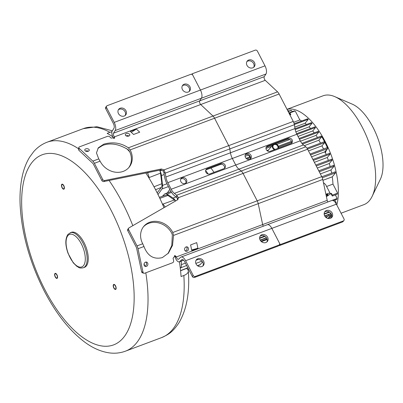 <?xml version="1.0" encoding="UTF-8"?>
<svg xmlns="http://www.w3.org/2000/svg" width="403" height="403" viewBox="0 0 403 403"><rect width="100%" height="100%" fill="white"/><g stroke="black" fill="none" stroke-linecap="round" stroke-linejoin="round"><path stroke-width="0.6" d="M163.986 207.681A111.581 51.005 -110.6 0 0 162.344 203.847A111.581 51.005 -110.6 0 0 156.062 190.679A111.581 51.005 -110.6 0 0 149.14 178.272L149.05 177.592L160.495 173.179L161.88 183.728A6.428 2.937 69.4 0 1 161.331 187.43L157.17 192.851M111.893 131.836A10.025 7.889 118.4 0 0 109.943 132.315L107.163 133.358A111.581 51.005 -110.6 0 1 112.261 136.446L112.518 136.118M78.706 148.853A111.581 51.005 -110.6 0 0 47.07 142.219C41.821 144.234 37.318 147.433 33.56 151.81L29.686 157.089C26.371 162.49 23.928 168.731 22.361 175.809C20.392 184.675 19.656 194.528 20.15 205.364C21.782 233.891 29.792 262.403 44.194 290.885C55.941 313.529 69.442 330.596 84.706 342.097C92.65 348.001 100.77 351.587 109.067 352.852C114.739 353.653 120.195 353.093 125.434 351.174L161.603 337.608A111.581 51.005 -110.6 0 0 183.844 275.491L181.063 276.534A111.581 51.005 -110.6 0 0 180.302 268.267A111.581 51.005 -110.6 0 0 179.431 261.789M162.344 203.847L162.757 204.145L174.343 200.014L167.935 195.46A6.428 2.937 -110.6 0 0 166.031 194.992L159.366 197.344M165.119 207.026A6.66 3.043 -110.6 0 0 162.757 204.145M180.302 268.267L180.68 267.849A6.66 3.043 -110.6 0 0 181.431 264.63L181.224 261.119M183.844 275.491A10.025 4.891 -3.9 0 0 188.327 271.012A10.025 4.891 -3.9 0 0 186.675 268.559L186.498 268.433M180.574 270.791L187.692 267.96A6.428 2.937 -110.6 0 0 187.884 267.869M175.456 201.067A6.418 2.932 -110.6 0 0 174.343 200.014M149.14 178.272A111.581 51.005 -110.6 0 0 145.856 173.003M129.711 151.825A111.581 51.005 -110.6 0 0 126.678 148.621M112.84 136.839A111.581 51.005 -110.6 0 0 112.261 136.446M147.397 172.691L147.553 172.983A6.66 3.043 69.4 0 1 149.05 177.592M83.361 267.763L84.474 267.345A18.709 8.554 -110.6 0 0 86.272 266.035A18.709 8.554 -110.6 0 0 85.018 244.636A18.709 8.554 -110.6 0 0 71.336 232.309L68.001 234.339C65.105 238.707 65.125 245.049 68.052 253.356L73.235 262.791L76.792 266.287C78.998 267.295 78.771 268.549 83.361 267.763A18.709 8.554 -110.6 0 0 85.159 266.454A18.709 8.554 -110.6 0 0 83.905 245.054A18.709 8.554 -110.6 0 0 70.223 232.727M55.352 276.76A2.272 1.038 -110.6 0 0 56.894 278.005A2.272 1.038 -110.6 0 0 56.838 274.992A2.272 1.038 -110.6 0 0 55.297 273.748A2.272 1.038 -110.6 0 0 55.352 276.76M62.43 184.529A2.272 1.038 -110.6 0 0 62.143 184.549A2.272 1.038 -110.6 0 0 61.866 186.75A2.272 1.038 -110.6 0 0 63.447 188.826A2.272 1.038 -110.6 0 0 63.734 188.806A2.272 1.038 -110.6 0 0 64.012 186.604A2.272 1.038 -110.6 0 0 62.43 184.529M115.933 288.195A2.272 1.038 -110.6 0 0 115.283 285.787A2.272 1.038 -110.6 0 0 113.888 284.805A2.272 1.038 -110.6 0 0 113.434 285.672A2.272 1.038 -110.6 0 0 114.084 288.074A2.272 1.038 -110.6 0 0 115.48 289.062A2.272 1.038 -110.6 0 0 115.933 288.195M159.709 170.187A6.418 2.932 69.4 0 1 160.495 173.179M210.9 168.021A53.453 24.432 69.4 0 1 214.023 172.353A53.453 24.432 -110.6 0 0 210.9 168.021M205.636 170.494A53.453 24.432 69.4 0 1 208.185 174.036M56.969 274.831A2.675 1.224 69.4 0 1 57.035 278.377A2.675 1.224 69.4 0 1 55.221 276.916A2.675 1.224 69.4 0 1 55.156 273.375A2.675 1.224 69.4 0 1 56.969 274.831M63.538 189.203A2.675 1.224 69.4 0 1 61.679 186.765A2.675 1.224 69.4 0 1 62.002 184.176A2.675 1.224 69.4 0 1 62.339 184.151A2.675 1.224 69.4 0 1 64.198 186.589A2.675 1.224 69.4 0 1 63.876 189.178A2.675 1.224 69.4 0 1 63.538 189.203M113.213 285.45A2.675 1.224 69.4 0 1 113.747 284.432A2.675 1.224 69.4 0 1 115.389 285.586A2.675 1.224 69.4 0 1 116.155 288.417A2.675 1.224 69.4 0 1 115.621 289.435A2.675 1.224 69.4 0 1 113.978 288.276A2.675 1.224 69.4 0 1 113.213 285.45M328.647 214.643L329.155 215.625A56.793 25.958 69.4 0 1 329.029 215.726L329.583 216.058A57.327 26.205 69.4 0 0 331.427 214.346M336.817 204.991A58.128 26.573 -110.6 0 0 325.181 141.544A58.128 26.573 -110.6 0 0 287.047 109.384M327.443 218.29A58.128 26.573 -110.6 0 0 331.689 215.142M288.931 111.092L288.301 110.523A56.793 25.958 69.4 0 0 287.818 110.608L287.702 110.654M292.366 111.601L291.409 110.397A56.793 25.958 69.4 0 0 290.865 110.367L288.09 111.409M301.661 120.93A48.441 22.145 69.4 0 0 299.847 119.953L295.384 111.299L294.915 111.042L289.908 112.921L290.805 114.648L289.933 114.976M294.15 123.746L307.59 118.82A56.445 25.802 69.4 0 1 308.25 119.434L305.046 123.258A48.441 22.145 69.4 0 1 306.456 124.421M295.011 128.718L311.413 122.668A56.445 25.802 69.4 0 1 312.023 123.348L309.071 126.869A48.441 22.145 69.4 0 1 310.552 128.421M296.593 133.655L314.945 126.874A56.445 25.802 69.4 0 1 315.509 127.605L312.718 130.935A48.441 22.145 69.4 0 1 314.189 132.794M299.061 138.471L318.224 131.378A56.445 25.802 69.4 0 1 318.748 132.159L316.058 135.368A48.441 22.145 69.4 0 1 317.483 137.483M310.093 154.042L327.12 147.654A56.793 25.958 69.4 0 1 327.256 147.956L327.392 147.659A57.327 26.205 -110.6 0 0 321.659 136.546L321.433 136.672A56.793 25.958 69.4 0 0 321.105 136.123L321.272 136.159A56.445 25.802 69.4 0 1 321.544 136.612M321.659 136.546L321.937 136.441A57.327 26.205 69.4 0 1 327.669 147.553L327.448 148.047A56.445 25.802 69.4 0 1 327.694 148.601L326.591 149.916L325.392 152.546A48.441 22.145 69.4 0 1 326.188 154.485M312.899 159.472L329.649 153.286A56.445 25.802 69.4 0 1 330.022 154.243L327.322 157.467A48.441 22.145 69.4 0 1 328.324 160.354M315.781 165.054L331.79 159.15A56.445 25.802 69.4 0 1 332.122 160.157L329.311 163.512A48.441 22.145 69.4 0 1 330.158 166.53M318.748 170.807L333.679 165.311A56.445 25.802 69.4 0 1 333.971 166.368L330.984 169.935A48.441 22.145 69.4 0 1 331.634 173.073M321.816 176.756L335.286 171.814A56.445 25.802 69.4 0 1 335.523 172.937L332.258 176.831A48.441 22.145 69.4 0 1 332.959 184.106L337.427 192.755A56.445 25.802 69.4 0 1 337.392 193.712L337.296 194.17L332.289 196.049L331.105 193.762L329.694 194.291A5.012 1.118 -27.3 0 1 326.395 196.553M337.019 198.12L336.913 198.558A56.793 25.958 69.4 0 1 336.802 199.369L336.913 198.931A56.445 25.802 69.4 0 0 337.019 198.12L335.356 194.901M335.926 203.817L336.042 203.394A56.445 25.802 69.4 0 0 336.208 202.699L334.868 200.095M325.936 217.424L326.752 217.116L326.838 216.643M287.012 109.319L323.065 95.798A58.128 26.573 69.4 0 1 334.772 96.634A58.128 26.573 69.4 0 1 362.453 127.565A58.128 26.573 69.4 0 1 372.16 196.326A58.128 26.573 69.4 0 1 363.889 204.653L341.064 213.217M334.772 96.634L352.237 104.135A43.766 20.004 69.4 0 1 373.077 127.424A43.766 20.004 69.4 0 1 380.387 179.194L372.16 196.326M316.058 135.368L300.482 141.206M312.718 130.935L298.019 136.446M289.843 139.514L276.841 144.39M271.551 146.37L265.975 148.465M248.54 155.004L245.084 156.299M309.071 126.869L295.837 131.831M305.046 123.258L294.749 127.121M299.847 119.953L293.656 122.275M294.165 123.741L294.059 123.419M325.916 194.301A5.012 1.118 -27.3 0 1 330.158 193.354A5.012 1.118 -27.3 0 1 330.022 193.898L331.432 193.369L331.105 193.762M326.264 195.929A2.272 0.504 152.7 0 0 327.599 194.946A2.272 0.504 152.7 0 0 327.725 194.614A2.272 0.504 152.7 0 0 326.052 194.926M332.289 196.049A56.793 25.958 -110.6 0 0 332.324 195.102L331.432 193.369M337.427 192.755L337.336 193.223A56.793 25.958 69.4 0 1 337.296 194.17M337.336 193.223L332.324 195.102M326.611 186.483L332.959 184.106M330.158 193.354L325.664 184.65L323.433 182.604M332.258 176.831L322.949 180.322M330.984 169.935L320.355 173.92M329.311 163.512L317.307 168.016M327.322 157.467L314.37 162.323M325.392 152.546L326.314 150.022L324.778 151.855A48.441 22.145 69.4 0 1 325.115 152.646M324.778 151.855L311.529 156.822M294.915 111.042A56.793 25.958 69.4 0 0 294.301 110.875L289.294 112.754L290.361 114.815M289.908 112.921A56.793 25.958 -110.6 0 0 289.294 112.754M336.913 198.558L327.866 201.953M333.352 200.664L336.802 199.369M336.208 202.699L335.85 203.213M336.097 203.122A56.793 25.958 69.4 0 1 336.011 203.475M329.191 211.918L324.143 213.812M264.645 236.123L259.597 238.017M329.306 216.164A57.327 26.205 -110.6 0 0 331.362 214.205M329.155 215.625L325.488 217.005M267.023 238.929L260.942 241.211M261.043 241.316L267.068 239.06M325.589 217.111L328.772 215.917A56.793 25.958 69.4 0 0 329.029 215.726M267.169 239.463L261.391 241.629M326.752 217.116A56.793 25.958 69.4 0 1 326.319 217.308L325.962 217.444M261.416 241.649L267.174 239.488M321.105 136.123L301.872 143.337M302.522 144.098L321.594 136.944L318.849 140.224A48.441 22.145 69.4 0 1 320.521 143.13M321.433 136.672A56.793 25.958 69.4 0 1 321.594 136.944M307.005 148.203L324.244 141.735A56.793 25.958 69.4 0 1 324.692 142.607L321.967 145.861A48.441 22.145 69.4 0 1 323.503 149.014M310.557 154.938L327.694 148.601M327.448 148.047L327.256 147.956A56.793 25.958 69.4 0 1 327.533 148.571M326.591 149.916L326.314 150.022M259.618 238.4L265.043 236.365M324.163 214.195L329.589 212.159M330.959 213.509L324.667 215.867M266.413 237.72L260.121 240.077M260.247 240.299L266.554 237.931M324.793 216.089L331.1 213.726M327.392 147.659L327.669 147.553M321.967 145.861L308.481 150.918M307.514 149.045L324.692 142.607M318.849 140.224L304.33 145.669M329.488 153.251A56.793 25.958 69.4 0 1 329.861 154.208L330.022 154.243M313.373 160.389L329.861 154.208M331.629 159.109A56.793 25.958 69.4 0 1 331.966 160.117L332.122 160.157M316.269 166.001L331.966 160.117M333.528 165.265A56.793 25.958 69.4 0 1 333.82 166.323L333.971 166.368M319.252 171.784L333.82 166.323M335.14 171.759A56.793 25.958 69.4 0 1 335.382 172.877L335.523 172.937M322.274 177.794L335.382 172.877M307.444 118.759A56.793 25.958 69.4 0 1 308.104 119.374L308.25 119.434M294.331 124.542L308.104 119.374M311.262 122.623A56.793 25.958 69.4 0 1 311.867 123.303L312.023 123.348M295.177 129.559L311.867 123.303M314.788 126.834A56.793 25.958 69.4 0 1 315.348 127.565L315.509 127.605M296.986 134.451L315.348 127.565M291.46 141.322L278.387 146.224M268.605 149.891L266.957 150.51M249.835 156.933L246.072 158.344M318.063 131.343A56.793 25.958 69.4 0 1 318.582 132.124L318.748 132.159M246.913 159.004L250.344 157.714M278.594 147.12L291.641 142.224M299.484 139.287L318.582 132.124M287.742 110.729L288.301 110.523M288.19 111.601L291.409 110.397M326.032 194.835A2.675 0.594 -27.3 0 1 328.082 194.427A2.675 0.594 -27.3 0 1 327.931 194.82A2.675 0.594 -27.3 0 1 326.284 196.019M250.505 157.966A60.133 27.49 -110.6 0 0 248.339 154.712M182.327 259.497L181.693 259.734A4.055 1.854 -110.6 0 1 181.985 259.547A4.055 1.854 -110.6 0 1 184.73 261.764L192.352 276.529A1.672 1.441 39.9 0 0 194.493 277.455L277.954 246.152A1.672 1.441 39.9 0 0 278.488 245.78L279.36 244.737A1.672 1.441 -140.1 0 1 278.826 245.11L195.364 276.413A1.672 1.441 -140.1 0 1 193.223 275.486L185.607 260.721A6.725 3.073 69.4 0 0 181.048 257.049A6.725 3.073 69.4 0 0 180.559 257.351L178.524 259.235A2.247 1.028 -110.6 0 1 178.363 259.336A2.247 1.028 -110.6 0 1 176.841 258.111A2.247 1.028 -110.6 0 1 176.454 257.074L175.159 255.613L173.089 258.217L173.612 260.681A1.672 1.411 -74.8 0 1 172.555 262.771L144.732 273.204A1.672 1.411 -74.8 0 1 143.957 273.249A1.672 1.411 -74.8 0 1 143.005 272.156L141.624 271.783A1.672 1.411 105.2 0 0 142.576 272.871L143.957 273.249M260.021 236.304A4.509 3.884 -140.1 0 1 260.973 235.77A4.509 3.884 -140.1 0 1 265.935 237.125A4.509 3.884 -140.1 0 1 266.831 242.007M196.029 260.303A4.509 3.884 -140.1 0 1 196.981 259.769A4.509 3.884 -140.1 0 1 201.948 261.124A4.509 3.884 -140.1 0 1 202.84 266.005M185.607 260.721L271.849 228.375A6.725 3.073 -110.6 0 0 267.295 224.703A6.725 3.073 -110.6 0 1 271.849 228.375L280.216 244.591L343.371 220.904A1.672 1.441 -140.1 0 0 344.016 218.935L336.394 204.17L271.849 228.375L279.47 243.14A1.672 1.441 -140.1 0 1 279.36 244.737M265.879 242.541A4.509 3.884 39.9 0 0 267.32 241.528A4.509 3.884 39.9 0 0 267.068 236.385A4.509 3.884 39.9 0 0 261.844 234.727A4.509 3.884 39.9 0 0 260.403 235.74A4.509 3.884 39.9 0 0 260.655 240.883A4.509 3.884 39.9 0 0 265.879 242.541M201.888 266.539A4.509 3.884 39.9 0 0 203.329 265.527A4.509 3.884 39.9 0 0 203.077 260.378A4.509 3.884 39.9 0 0 197.858 258.726A4.509 3.884 39.9 0 0 196.412 259.734A4.509 3.884 39.9 0 0 196.664 264.882A4.509 3.884 39.9 0 0 201.888 266.539M294.361 124.718L229.816 148.929L230.445 152.787L294.991 128.577L294.361 124.718A5.345 2.443 -110.6 0 0 293.258 121.419L279.118 94.02L214.572 118.23A5.345 2.443 -110.6 0 0 213.001 116.054L200.699 104.528A2.247 1.028 69.4 0 1 199.717 100.866L201.414 98.226A6.68 3.053 -110.6 0 0 200.452 90.045L192.83 75.28A1.672 1.441 -140.1 0 0 190.695 74.359L107.228 105.657A1.672 1.441 -140.1 0 0 106.694 106.034L105.823 107.077A1.672 1.441 39.9 0 0 105.712 108.669L113.334 123.434A4.01 1.834 -110.6 0 1 113.913 128.34L112.215 130.98A4.917 2.247 69.4 0 0 112.926 137.005A4.917 2.247 69.4 0 0 113.923 138.531M173.557 235.412L172.514 245.367L168.449 253.119L162.303 257.623C153.709 259.698 147.599 255.991 143.967 246.51L142.722 243.76A18.039 15.536 39.9 0 1 143.811 226.345A18.039 15.536 39.9 0 1 149.578 222.295A18.039 15.536 39.9 0 1 172.771 232.491L173.557 235.412L258.217 203.661L262.66 224.572A2.247 1.028 -110.6 0 0 263.335 226.184A2.247 1.028 69.4 0 1 262.66 224.572L258.217 203.661A5.345 2.443 -110.6 0 0 257.205 200.825L321.75 176.62A5.345 2.443 -110.6 0 1 322.763 179.456L258.217 203.661A5.345 2.443 -110.6 0 0 257.205 200.825L243.064 173.431A5.345 2.443 -110.6 0 0 241.216 171.018L305.761 146.808A5.345 2.443 -110.6 0 1 307.61 149.221L321.75 176.62M279.118 94.02A5.345 2.443 -110.6 0 0 277.546 91.849L265.245 80.318A2.247 1.028 69.4 0 1 264.262 76.661L265.96 74.021L201.414 98.226L199.717 100.866A2.247 1.028 -110.6 0 0 200.699 104.528L213.001 116.054A5.345 2.443 -110.6 0 1 214.572 118.23L228.713 145.624A5.345 2.443 -110.6 0 1 229.816 148.929L230.445 152.787A9.193 4.201 -110.6 0 0 232.34 158.465L235.725 165.018A9.193 4.201 -110.6 0 0 238.898 169.169L241.216 171.018L238.898 169.169L174.353 193.38L176.67 195.223L176.721 197.47L174.403 195.626A11.868 5.425 69.4 0 1 170.308 190.266L166.923 183.713A11.868 5.425 69.4 0 1 164.474 176.383L163.845 172.524L165.27 173.134L165.9 176.993A9.193 4.201 -110.6 0 0 167.794 182.67L171.179 189.229A9.193 4.201 -110.6 0 0 174.353 193.38M128.34 147.805C120.935 142.833 112.739 141.619 103.747 144.173L98.362 147.76L96.463 152.923L98.75 158.903L100.095 161.165A18.039 15.536 39.9 0 0 123.288 171.361A18.039 15.536 39.9 0 0 129.051 167.31A18.039 15.536 39.9 0 0 130.139 149.896L128.34 147.805L277.546 91.849M103.808 181.552A1.672 1.441 39.9 0 1 101.883 180.564L93.511 164.348A2.675 1.224 -110.6 0 0 92.725 163.26L78.948 150.349L79.038 148.218L92.811 161.129A5.345 2.443 69.4 0 1 94.383 163.306L102.755 179.521A1.672 1.441 -140.1 0 0 104.679 180.509L103.808 181.552L160.495 170.031L163.16 170.922L163.845 172.524M79.038 148.218A1.672 1.008 -177.6 0 1 78.761 147.629A1.672 1.008 -177.6 0 1 79.507 146.833L107.329 136.395A1.672 1.008 -177.6 0 1 109.641 136.743L111.092 138.098L114.704 137.619L114.366 136.783L114.21 138.39M139.71 132.174L136.416 129.091L130.295 131.383L133.589 134.471L139.71 132.174M88.267 151.246A2.272 1.37 2.4 0 0 89.28 150.163A2.272 1.37 2.4 0 0 88.106 148.898A2.272 1.37 2.4 0 0 85.753 148.893A2.272 1.37 2.4 0 0 84.741 149.976A2.272 1.37 2.4 0 0 85.91 151.241A2.272 1.37 2.4 0 0 88.267 151.246M126.315 133.68A2.272 1.37 2.4 0 0 125.303 134.763A2.272 1.37 2.4 0 0 126.477 136.028A2.272 1.37 2.4 0 0 128.829 136.033A2.272 1.37 2.4 0 0 129.842 134.95A2.272 1.37 2.4 0 0 128.673 133.685A2.272 1.37 2.4 0 0 126.315 133.68M136.416 129.091L131.272 132.3M85.537 151.075A2.272 1.37 -177.6 0 1 85.668 151.019A2.272 1.37 -177.6 0 1 88.398 151.19M97.879 148.395L102.71 145.407C110.573 142.551 119.147 144.042 128.416 149.876L129.267 150.939A18.039 15.536 -140.1 0 1 128.602 167.824M78.761 147.629L78.671 149.76A1.672 1.008 2.4 0 0 78.948 150.349M126.099 135.861A2.272 1.37 -177.6 0 1 126.23 135.806A2.272 1.37 -177.6 0 1 128.96 135.977M182.342 85.809A4.509 3.884 -140.1 0 1 183.294 85.275A4.509 3.884 -140.1 0 1 188.261 86.63A4.509 3.884 -140.1 0 1 189.153 91.511M118.356 109.807A4.509 3.884 -140.1 0 1 119.308 109.268A4.509 3.884 -140.1 0 1 124.27 110.629A4.509 3.884 -140.1 0 1 125.162 115.51M191.672 74.328L192.085 73.835L200.452 90.045A6.68 3.053 -110.6 0 1 201.414 98.226L115.167 130.572A6.68 3.053 69.4 0 0 114.205 122.391L106.583 107.626A1.672 1.441 -140.1 0 1 106.694 106.034M188.201 92.045A4.509 3.884 39.9 0 0 189.642 91.033A4.509 3.884 39.9 0 0 189.39 85.889A4.509 3.884 39.9 0 0 184.166 84.232A4.509 3.884 39.9 0 0 182.725 85.24A4.509 3.884 39.9 0 0 182.977 90.388A4.509 3.884 39.9 0 0 188.201 92.045M124.215 116.044A4.509 3.884 39.9 0 0 125.655 115.031A4.509 3.884 39.9 0 0 125.404 109.883A4.509 3.884 39.9 0 0 120.18 108.231A4.509 3.884 39.9 0 0 118.739 109.238A4.509 3.884 39.9 0 0 118.991 114.387A4.509 3.884 39.9 0 0 124.215 116.044M115.167 130.572L113.475 133.212A2.247 1.028 -110.6 0 0 113.797 135.962A2.247 1.028 -110.6 0 0 114.366 136.783M114.376 138.264L114.437 136.879L265.245 80.318M130.139 149.896L214.572 118.23L228.713 145.624A5.345 2.443 -110.6 0 1 229.816 148.929L165.27 173.134L164.036 169.88L161.371 168.988L104.679 180.509M185.168 183.521A3.34 2.876 39.9 0 0 186.236 182.771A3.34 2.876 39.9 0 0 186.05 178.962A3.34 2.876 39.9 0 0 182.181 177.733A3.34 2.876 39.9 0 0 181.113 178.484A3.34 2.876 39.9 0 0 181.3 182.297A3.34 2.876 39.9 0 0 185.168 183.521M209.782 173.945L223.972 168.625A3.007 2.589 39.9 0 0 224.929 167.95A3.007 2.589 39.9 0 0 224.763 164.52A3.007 2.589 39.9 0 0 221.282 163.416L207.092 168.736A3.007 2.589 39.9 0 0 206.129 169.411A3.007 2.589 39.9 0 0 206.301 172.842A3.007 2.589 39.9 0 0 209.782 173.945M180.751 179.063A3.34 2.876 -140.1 0 1 181.31 178.776A3.34 2.876 -140.1 0 1 184.917 179.708A3.34 2.876 -140.1 0 1 185.728 183.234M224.416 168.404A3.007 2.589 39.9 0 0 223.625 165.265A3.007 2.589 39.9 0 0 220.411 164.459L206.22 169.779A3.007 2.589 -140.1 0 0 205.777 170.001M293.258 121.419L164.036 169.88L163.16 170.922M307.61 149.221L243.064 173.431A5.345 2.443 -110.6 0 0 241.216 171.018L176.67 195.223L178.388 197.687L177.914 199.505L177.36 199.964L129.091 227.806A1.672 1.441 -140.1 0 0 128.753 228.088L127.882 229.131A1.672 1.441 39.9 0 0 127.771 230.728L136.143 246.943A2.675 1.224 -110.6 0 1 136.652 248.364L141.624 271.783M143.967 246.51L138.028 248.737A5.345 2.443 69.4 0 0 137.015 245.901L128.643 229.685A1.672 1.441 -140.1 0 1 128.753 228.088M138.028 248.737L143.005 272.156M196.719 242.631L197.908 248.228L191.788 250.52L190.599 244.923L196.719 242.631M146.41 266.418A2.272 1.919 105.2 0 0 147.901 264.177A2.272 1.919 105.2 0 0 146.556 262.091A2.272 1.919 105.2 0 0 145.503 262.146A2.272 1.919 105.2 0 0 144.012 264.388A2.272 1.919 105.2 0 0 145.362 266.474A2.272 1.919 105.2 0 0 146.41 266.418M186.977 251.205A2.272 1.919 105.2 0 0 188.468 248.963A2.272 1.919 105.2 0 0 187.118 246.878A2.272 1.919 105.2 0 0 186.07 246.933A2.272 1.919 105.2 0 0 184.579 249.175A2.272 1.919 105.2 0 0 185.924 251.26A2.272 1.919 105.2 0 0 186.977 251.205M191.672 249.991L197.908 248.228M145.821 262.061A2.272 1.919 -74.8 0 1 146.475 264.227A2.272 1.919 -74.8 0 1 145.03 266.04A2.272 1.919 -74.8 0 1 144.717 266.126M174.439 255.623L175.013 256.55L176.393 256.928L327.206 200.367L322.763 179.456M167.92 253.724L171.779 245.523L172.343 234.974L171.895 233.533A18.039 15.536 -140.1 0 0 148.702 223.338A18.039 15.536 -140.1 0 0 143.387 226.874M186.388 246.848A2.272 1.919 -74.8 0 1 187.037 249.014A2.272 1.919 -74.8 0 1 185.597 250.827A2.272 1.919 -74.8 0 1 185.279 250.913M176.721 197.47L177.511 198.729L177.396 199.948M177.511 198.729L178.388 197.687L243.064 173.431L257.205 200.825L172.771 232.491M175.013 256.55L175.114 256.887L176.454 257.074M181.693 259.734L179.657 261.618A4.917 2.247 69.4 0 1 179.3 261.839A4.917 2.247 69.4 0 1 175.97 259.149A4.917 2.247 69.4 0 1 175.114 256.887M279.067 245.089L279.344 245.629L342.5 221.947A1.672 1.441 39.9 0 0 343.034 221.569L343.905 220.527M324.566 212.094A4.509 3.884 -140.1 0 1 325.518 211.56A4.509 3.884 -140.1 0 1 330.48 212.92A4.509 3.884 -140.1 0 1 331.377 217.796M326.39 210.517A4.509 3.884 39.9 0 0 324.949 211.53A4.509 3.884 39.9 0 0 325.201 216.678A4.509 3.884 39.9 0 0 330.425 218.33A4.509 3.884 39.9 0 0 331.865 217.323A4.509 3.884 39.9 0 0 331.614 212.174A4.509 3.884 39.9 0 0 326.39 210.517M165.9 176.993L230.445 152.787A9.193 4.201 -110.6 0 0 232.34 158.465L235.725 165.018A9.193 4.201 -110.6 0 0 238.898 169.169L303.444 144.964L305.761 146.808M336.394 204.17A6.725 3.073 -110.6 0 0 331.84 200.493L267.295 224.703A6.725 3.073 -110.6 0 0 266.806 225.005M280.216 244.591L279.344 245.629M265.96 74.021A6.68 3.053 -110.6 0 0 264.998 65.84L257.376 51.075A1.672 1.441 -140.1 0 0 255.24 50.148L192.085 73.835M327.881 201.979A2.247 1.028 69.4 0 1 327.206 200.367M294.991 128.577A9.193 4.201 -110.6 0 0 296.885 134.254L300.27 140.813A9.193 4.201 -110.6 0 0 303.444 144.964M249.714 159.316A3.34 2.876 39.9 0 0 250.782 158.565A3.34 2.876 39.9 0 0 250.595 154.752A3.34 2.876 39.9 0 0 246.727 153.528A3.34 2.876 39.9 0 0 245.659 154.273A3.34 2.876 39.9 0 0 245.845 158.087A3.34 2.876 39.9 0 0 249.714 159.316M267.466 146.093L288.331 138.269A3.007 2.589 39.9 0 1 292.18 139.937A3.007 2.589 39.9 0 1 291.979 142.803A3.007 2.589 39.9 0 1 291.021 143.478L270.156 151.301A3.007 2.589 -140.1 0 1 266.67 150.198A3.007 2.589 -140.1 0 1 266.504 146.768A3.007 2.589 -140.1 0 1 267.466 146.093L266.595 147.135L287.46 139.312A3.007 2.589 -140.1 0 1 291.309 140.974A3.007 2.589 -140.1 0 1 291.465 143.256M245.296 154.858A3.34 2.876 -140.1 0 1 245.855 154.566A3.34 2.876 -140.1 0 1 249.462 155.498A3.34 2.876 -140.1 0 1 250.273 159.024M266.151 147.357A3.007 2.589 -140.1 0 1 266.595 147.135M252.746 67.835A4.509 3.884 39.9 0 0 254.187 66.827A4.509 3.884 39.9 0 0 253.935 61.679A4.509 3.884 39.9 0 0 248.711 60.022A4.509 3.884 39.9 0 0 247.271 61.034A4.509 3.884 39.9 0 0 247.523 66.183A4.509 3.884 39.9 0 0 252.746 67.835M246.888 61.599A4.509 3.884 -140.1 0 1 247.84 61.065A4.509 3.884 -140.1 0 1 252.807 62.425A4.509 3.884 -140.1 0 1 253.699 67.301M275.375 149.347A2.675 2.302 -140.1 0 1 273.184 147.679A2.675 2.302 -140.1 0 1 273.4 145.206A2.675 2.302 -140.1 0 1 274.252 144.606A2.675 2.302 -140.1 0 1 277.289 145.518A2.675 2.302 -140.1 0 1 277.596 148.511M278.488 148.178A3.34 2.876 39.9 0 0 275.32 143.866M267.647 151.034L272.886 144.778A3.34 2.876 39.9 0 0 272.886 144.778A3.34 2.876 39.9 0 0 274.478 149.679M162.439 196.261L164.595 194.065A6.68 3.053 -110.6 0 1 165.139 193.702A6.68 3.053 -110.6 0 1 167.013 194.085L173.053 198.049A6.68 3.053 -110.6 0 1 175.547 201.011M187.566 269.33A6.68 3.053 -110.6 0 0 188.413 269.269A6.68 3.053 -110.6 0 0 188.569 269.199L188.413 269.269M202.543 261.895L200.165 264.65A6.68 3.053 69.4 0 1 199.54 265.098L197.636 265.814M159.875 170.635L159.986 170.852A6.68 3.053 -110.6 0 1 161.442 175.552L162.54 185.42A6.68 3.053 -110.6 0 1 161.981 188.992L158.006 194.533M169.844 189.37L167.321 192.886M125.434 351.174A111.581 51.005 -110.6 0 0 145.81 272.801M144.617 266.035A111.581 51.005 -110.6 0 0 144.138 263.668M132.809 225.66A111.581 51.005 -110.6 0 0 122.678 203.198A111.581 51.005 -110.6 0 0 109.092 180.479M109.943 132.315A111.581 51.005 -110.6 0 0 83.235 128.658L47.07 142.219M159.84 198.347L167.935 195.46M180.559 270.625L187.818 267.743M180.68 267.849L186.649 265.481M181.431 264.63L185.415 263.083M155.563 189.717L161.331 187.43M153.996 186.765L161.88 183.728M111.057 210.235A101.561 46.421 -110.6 0 0 32.497 161.845A101.561 46.421 -110.6 0 0 44.753 289.419A101.561 46.421 -110.6 0 0 123.318 337.81A101.561 46.421 -110.6 0 0 111.057 210.235M67.911 235.614A17.374 7.939 -110.6 0 0 70.011 257.436A17.374 7.939 -110.6 0 0 83.446 265.713A17.374 7.939 -110.6 0 0 81.351 243.891A17.374 7.939 -110.6 0 0 67.911 235.614M147.553 172.983L149.513 172.262M277.954 246.152L278.826 245.11M195.364 276.413L194.493 277.455M92.811 161.129L98.75 158.903M114.205 122.391L264.998 65.84M106.583 107.626L105.712 108.669M113.475 133.212L264.262 76.661M101.883 180.564L102.755 179.521M100.095 161.165L94.383 163.306M296.885 134.254L167.794 182.67M171.179 189.229L300.27 140.813M161.371 168.988L160.495 170.031M137.015 245.901L142.722 243.76M128.643 229.685L127.771 230.728M192.352 276.529L193.223 275.486M179.657 261.618L183.572 260.147M221.282 163.416L220.411 164.459M207.092 168.736L206.22 169.779M287.46 139.312L288.331 138.269M342.5 221.947L343.371 220.904M200.165 264.65L197.45 265.668M201.958 261.134L195.853 263.426M197.979 259.537L196.115 260.237M176.04 196.931L173.053 198.049M171.547 192.387L167.013 194.085M168.404 186.584L161.981 188.992M166.948 183.763L162.54 185.42M164.172 174.529L161.442 175.552M161.905 170.131L159.986 170.852M112.331 130.804L96.881 126.703L83.235 128.658M188.327 271.012C189.858 292.371 186.715 309.66 178.902 322.874C172.479 332.369 168.514 334.465 161.603 337.608M331.745 216.713L327.488 218.305M183.637 260.212L179.3 261.839M267.295 224.703L181.048 257.049M170.993 191.506L165.139 193.702"/></g></svg>
